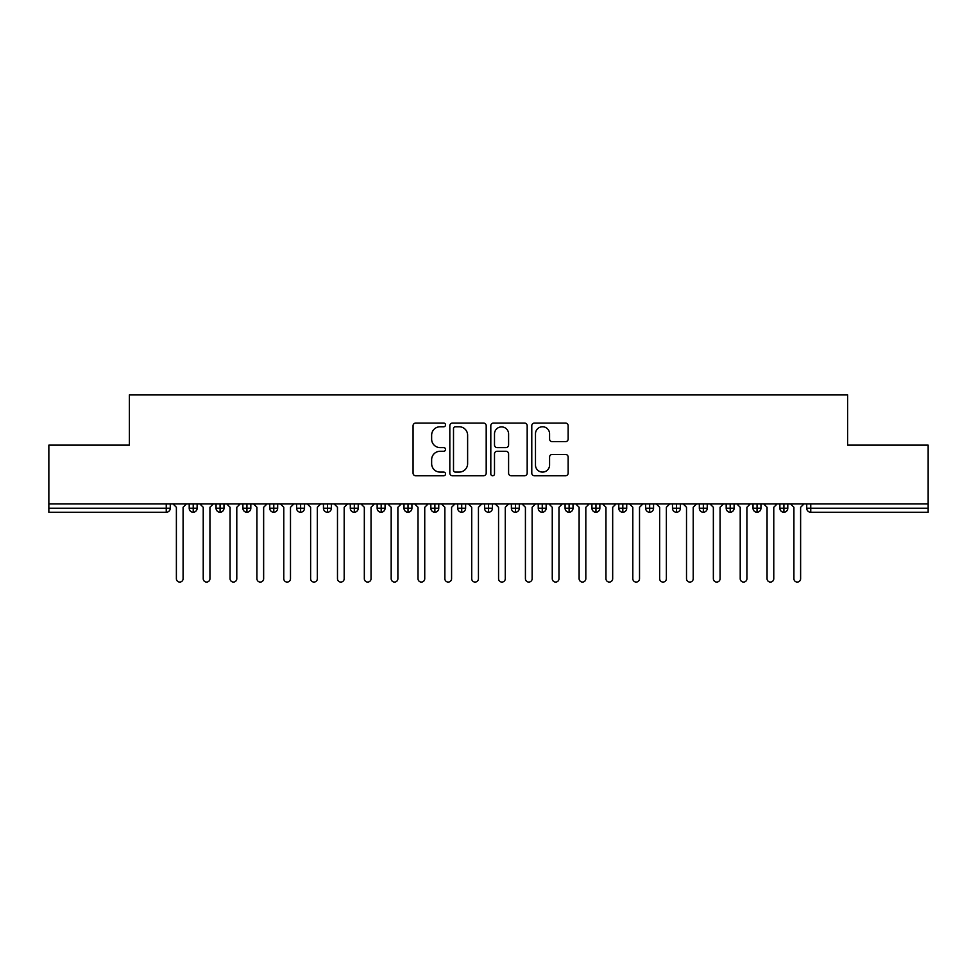 <?xml version="1.0" encoding="UTF-8"?>
<svg xmlns="http://www.w3.org/2000/svg" width="977" height="977" viewBox="0 0 977 977"><rect width="100%" height="100%" fill="white"/><g stroke="black" fill="none" stroke-linecap="round" stroke-linejoin="round"><path stroke-width="1.47" d="M445.549 424.922A1.844 1.844 0 0 0 443.692 423.078L415.701 423.078A2.638 2.638 0 0 0 413.063 425.716L413.063 473.149A2.638 2.638 0 0 0 415.701 475.787L443.692 475.787A1.844 1.844 0 0 0 445.549 473.943A1.844 1.844 0 0 0 443.692 472.099L440.077 472.099A8.439 8.439 0 0 1 431.639 463.672L431.639 459.715A8.439 8.439 0 0 1 440.077 451.276L443.692 451.276A1.844 1.844 0 0 0 445.549 449.432A1.844 1.844 0 0 0 443.692 447.588L440.077 447.588A8.439 8.439 0 0 1 431.639 439.161L431.639 435.205A8.439 8.439 0 0 1 440.077 426.766L443.692 426.766A1.844 1.844 0 0 0 445.549 424.922M565.524 441.665A2.638 2.638 0 0 0 568.15 439.027L568.15 425.716A2.638 2.638 0 0 0 565.524 423.078L534.419 423.078A2.638 2.638 0 0 0 531.781 425.716L531.781 473.149A2.638 2.638 0 0 0 534.419 475.787L565.524 475.787A2.638 2.638 0 0 0 568.15 473.149L568.15 457.077A2.638 2.638 0 0 0 565.524 454.439L552.213 454.439A2.638 2.638 0 0 0 549.575 457.077L549.575 465.052A7.047 7.047 0 0 1 542.528 472.099A7.047 7.047 0 0 1 535.481 465.052L535.481 433.825A7.047 7.047 0 0 1 542.528 426.766A7.047 7.047 0 0 1 549.575 433.825L549.575 439.027A2.638 2.638 0 0 0 552.213 441.665L565.524 441.665M48.85 503.937L928.15 503.937L928.15 445.133L847.609 445.133L847.609 394.928L129.391 394.928L129.391 445.133L48.85 445.133L48.85 508.235L166.249 508.235L166.249 503.937M486.192 425.716A2.638 2.638 0 0 0 483.554 423.078L452.461 423.078A2.638 2.638 0 0 0 449.823 425.716L449.823 473.149A2.638 2.638 0 0 0 452.461 475.787L483.554 475.787A2.638 2.638 0 0 0 486.192 473.149L486.192 425.716M493.446 423.078L524.539 423.078A2.638 2.638 0 0 1 527.177 425.716L527.177 473.149A2.638 2.638 0 0 1 524.539 475.787L511.227 475.787A2.638 2.638 0 0 1 508.59 473.149L508.59 453.914A2.638 2.638 0 0 0 505.964 451.276L497.134 451.276A2.638 2.638 0 0 0 494.496 453.914L494.496 473.943A1.844 1.844 0 0 1 492.652 475.787A1.844 1.844 0 0 1 490.808 473.943L490.808 425.716A2.638 2.638 0 0 1 493.446 423.078M170.279 503.937L170.279 508.235A4.03 4.03 0 0 1 166.249 512.266L48.85 512.266L48.85 508.235M928.15 503.937L928.15 512.266L810.751 512.266A4.03 4.03 0 0 1 806.721 508.235L806.721 503.937L806.721 508.235A4.03 4.03 0 0 0 810.751 512.266L810.751 508.235L928.15 508.235M193.226 503.937L193.226 508.235L189.208 508.235L189.208 503.937L189.208 508.235A4.03 4.03 0 0 0 193.226 512.266A4.03 4.03 0 0 0 197.122 508.235L197.122 503.937L197.122 508.235A4.03 4.03 0 0 1 193.226 512.266A4.03 4.03 0 0 1 189.208 508.235A4.03 4.03 0 0 0 193.226 512.266L193.226 508.235L197.122 508.235M166.249 512.266A4.03 4.03 0 0 0 170.279 508.235A4.03 4.03 0 0 1 166.249 512.266L166.249 508.235L170.279 508.235M220.081 503.937L220.081 508.235L216.051 508.235L216.051 503.937L216.051 508.235A4.03 4.03 0 0 0 220.081 512.266A4.03 4.03 0 0 0 223.977 508.235L223.977 503.937L223.977 508.235A4.03 4.03 0 0 1 220.081 512.266A4.03 4.03 0 0 1 216.051 508.235A4.03 4.03 0 0 0 220.081 512.266L220.081 508.235L223.977 508.235M246.925 503.937L246.925 508.235L242.894 508.235L242.894 503.937L242.894 508.235A4.03 4.03 0 0 0 246.925 512.266A4.03 4.03 0 0 0 250.82 508.235L250.82 503.937L250.82 508.235A4.03 4.03 0 0 1 246.925 512.266A4.03 4.03 0 0 1 242.894 508.235A4.03 4.03 0 0 0 246.925 512.266L246.925 508.235L250.82 508.235M273.78 503.937L273.78 512.266A4.03 4.03 0 0 1 269.75 508.235L269.75 503.937L269.75 508.235A4.03 4.03 0 0 0 273.78 512.266A4.03 4.03 0 0 0 277.663 508.235L277.663 503.937M300.623 503.937L300.623 512.266A4.03 4.03 0 0 1 296.593 508.235A4.03 4.03 0 0 0 300.623 512.266A4.03 4.03 0 0 1 296.593 508.235L296.593 503.937M304.519 503.937L304.519 508.235A4.03 4.03 0 0 1 300.623 512.266A4.03 4.03 0 0 0 304.519 508.235L296.593 508.235M327.478 503.937L327.478 508.235L323.448 508.235L323.448 503.937L323.448 508.235A4.03 4.03 0 0 0 327.478 512.266A4.03 4.03 0 0 0 331.362 508.235L331.362 503.937L331.362 508.235A4.03 4.03 0 0 1 327.478 512.266A4.03 4.03 0 0 1 323.448 508.235A4.03 4.03 0 0 0 327.478 512.266L327.478 508.235L331.362 508.235M354.321 512.266A4.03 4.03 0 0 1 350.291 508.235L350.291 503.937L350.291 508.235A4.03 4.03 0 0 0 354.321 512.266A4.03 4.03 0 0 0 358.217 508.235L358.217 503.937L358.217 508.235A4.03 4.03 0 0 1 354.321 512.266L354.321 508.235L358.217 508.235M381.177 503.937L381.177 508.235L377.146 508.235L377.146 503.937L377.146 508.235A4.03 4.03 0 0 0 381.177 512.266A4.03 4.03 0 0 0 385.06 508.235L385.06 503.937L385.06 508.235A4.03 4.03 0 0 1 381.177 512.266A4.03 4.03 0 0 1 377.146 508.235A4.03 4.03 0 0 0 381.177 512.266L381.177 508.235L385.06 508.235M408.02 503.937L408.02 512.266A4.03 4.03 0 0 1 403.99 508.235L403.99 503.937L403.99 508.235A4.03 4.03 0 0 0 408.02 512.266A4.03 4.03 0 0 0 411.915 508.235L411.915 503.937M434.875 503.937L434.875 512.266A4.03 4.03 0 0 1 430.845 508.235L430.845 503.937L430.845 508.235A4.03 4.03 0 0 0 434.875 512.266A4.03 4.03 0 0 0 438.758 508.235L438.758 503.937M461.718 503.937L461.718 512.266A4.03 4.03 0 0 1 457.688 508.235L457.688 503.937L457.688 508.235A4.03 4.03 0 0 0 461.718 512.266A4.03 4.03 0 0 0 465.614 508.235L465.614 503.937M488.561 503.937L488.561 508.235L484.543 508.235L484.543 503.937L484.543 508.235A4.03 4.03 0 0 0 488.561 512.266A4.03 4.03 0 0 0 492.457 508.235L492.457 503.937L492.457 508.235A4.03 4.03 0 0 1 488.561 512.266A4.03 4.03 0 0 1 484.543 508.235A4.03 4.03 0 0 0 488.561 512.266L488.561 508.235L492.457 508.235M515.416 503.937L515.416 508.235L511.386 508.235L511.386 503.937L511.386 508.235A4.03 4.03 0 0 0 515.416 512.266A4.03 4.03 0 0 0 519.312 508.235L519.312 503.937L519.312 508.235A4.03 4.03 0 0 1 515.416 512.266A4.03 4.03 0 0 1 511.386 508.235A4.03 4.03 0 0 0 515.416 512.266L515.416 508.235L519.312 508.235M542.259 503.937L542.259 508.235L538.242 508.235L538.242 503.937L538.242 508.235A4.03 4.03 0 0 0 542.259 512.266A4.03 4.03 0 0 0 546.155 508.235L546.155 503.937L546.155 508.235A4.03 4.03 0 0 1 542.259 512.266A4.03 4.03 0 0 1 538.242 508.235A4.03 4.03 0 0 0 542.259 512.266L542.259 508.235L546.155 508.235M569.115 503.937L569.115 512.266A4.03 4.03 0 0 1 565.085 508.235L565.085 503.937L565.085 508.235A4.03 4.03 0 0 0 569.115 512.266A4.03 4.03 0 0 0 573.01 508.235L573.01 503.937M595.958 503.937L595.958 512.266A4.03 4.03 0 0 1 591.94 508.235L591.94 503.937L591.94 508.235A4.03 4.03 0 0 0 595.958 512.266A4.03 4.03 0 0 0 599.854 508.235L599.854 503.937M622.813 503.937L622.813 508.235L618.783 508.235L618.783 503.937L618.783 508.235A4.03 4.03 0 0 0 622.813 512.266A4.03 4.03 0 0 0 626.709 508.235L626.709 503.937L626.709 508.235A4.03 4.03 0 0 1 622.813 512.266A4.03 4.03 0 0 1 618.783 508.235A4.03 4.03 0 0 0 622.813 512.266L622.813 508.235L626.709 508.235M649.656 503.937L649.656 512.266A4.03 4.03 0 0 1 645.638 508.235L645.638 503.937L645.638 508.235A4.03 4.03 0 0 0 649.656 512.266A4.03 4.03 0 0 0 653.552 508.235L653.552 503.937M676.511 503.937L676.511 512.266A4.03 4.03 0 0 1 672.481 508.235L672.481 503.937L672.481 508.235A4.03 4.03 0 0 0 676.511 512.266A4.03 4.03 0 0 0 680.407 508.235L680.407 503.937M703.355 503.937L703.355 512.266A4.03 4.03 0 0 1 699.337 508.235L699.337 503.937L699.337 508.235A4.03 4.03 0 0 0 703.355 512.266A4.03 4.03 0 0 0 707.25 508.235L707.25 503.937M730.21 503.937L730.21 512.266A4.03 4.03 0 0 1 726.18 508.235L726.18 503.937M734.106 503.937L734.106 508.235A4.03 4.03 0 0 1 730.21 512.266A4.03 4.03 0 0 0 734.106 508.235L726.18 508.235A4.03 4.03 0 0 0 730.21 512.266M757.053 503.937L757.053 512.266A4.03 4.03 0 0 1 753.023 508.235L753.023 503.937L753.023 508.235A4.03 4.03 0 0 0 757.053 512.266A4.03 4.03 0 0 0 760.949 508.235L760.949 503.937M783.908 503.937L783.908 512.266A4.03 4.03 0 0 1 779.878 508.235L779.878 503.937L779.878 508.235A4.03 4.03 0 0 0 783.908 512.266A4.03 4.03 0 0 0 787.792 508.235L787.792 503.937M354.321 503.937L354.321 508.235L350.291 508.235M455.355 426.766A1.844 1.844 0 0 0 453.511 428.61L453.511 470.255A1.844 1.844 0 0 0 455.355 472.099L459.178 472.099A8.439 8.439 0 0 0 467.617 463.672L467.617 435.205A8.439 8.439 0 0 0 459.178 426.766L455.355 426.766M508.59 433.947A7.047 7.047 0 0 0 501.543 426.9A7.047 7.047 0 0 0 494.496 433.947L494.496 444.95A2.638 2.638 0 0 0 497.134 447.588L505.964 447.588A2.638 2.638 0 0 0 508.59 444.95L508.59 433.947M173.027 503.937L176.385 507.295L176.385 578.714A3.358 3.358 0 0 0 179.744 582.072A3.358 3.358 0 0 0 183.09 578.714L183.09 507.295L186.448 503.937M199.87 503.937L203.228 507.295L203.228 578.714A3.358 3.358 0 0 0 206.587 582.072A3.358 3.358 0 0 0 209.945 578.714L209.945 507.295L213.304 503.937M226.725 503.937L230.083 507.295L230.083 578.714A3.358 3.358 0 0 0 233.442 582.072A3.358 3.358 0 0 0 236.788 578.714L236.788 507.295L240.147 503.937M253.568 503.937L256.927 507.295L256.927 578.714A3.358 3.358 0 0 0 260.285 582.072A3.358 3.358 0 0 0 263.643 578.714L263.643 507.295L267.002 503.937M280.423 503.937L283.782 507.295L283.782 578.714A3.358 3.358 0 0 0 287.128 582.072A3.358 3.358 0 0 0 290.487 578.714L290.487 507.295L293.845 503.937M307.267 503.937L310.625 507.295L310.625 578.714A3.358 3.358 0 0 0 313.983 582.072A3.358 3.358 0 0 0 317.342 578.714L317.342 507.295L320.7 503.937M334.122 503.937L337.48 507.295L337.48 578.714A3.358 3.358 0 0 0 340.826 582.072A3.358 3.358 0 0 0 344.185 578.714L344.185 507.295L347.543 503.937M360.965 503.937L364.323 507.295L364.323 578.714A3.358 3.358 0 0 0 367.682 582.072A3.358 3.358 0 0 0 371.04 578.714L371.04 507.295L374.386 503.937M387.82 503.937L391.179 507.295L391.179 578.714A3.358 3.358 0 0 0 394.525 582.072A3.358 3.358 0 0 0 397.883 578.714L397.883 507.295L401.242 503.937M414.663 503.937L418.022 507.295L418.022 578.714A3.358 3.358 0 0 0 421.38 582.072A3.358 3.358 0 0 0 424.739 578.714L424.739 507.295L428.085 503.937M441.519 503.937L444.865 507.295L444.865 578.714A3.358 3.358 0 0 0 448.223 582.072A3.358 3.358 0 0 0 451.582 578.714L451.582 507.295L454.94 503.937M468.362 503.937L471.72 507.295L471.72 578.714A3.358 3.358 0 0 0 475.078 582.072A3.358 3.358 0 0 0 478.437 578.714L478.437 507.295L481.783 503.937M495.217 503.937L498.563 507.295L498.563 578.714A3.358 3.358 0 0 0 501.922 582.072A3.358 3.358 0 0 0 505.28 578.714L505.28 507.295L508.638 503.937M522.06 503.937L525.418 507.295L525.418 578.714A3.358 3.358 0 0 0 528.777 582.072A3.358 3.358 0 0 0 532.135 578.714L532.135 507.295L535.481 503.937M548.915 503.937L552.261 507.295L552.261 578.714A3.358 3.358 0 0 0 555.62 582.072A3.358 3.358 0 0 0 558.978 578.714L558.978 507.295L562.337 503.937M575.758 503.937L579.117 507.295L579.117 578.714A3.358 3.358 0 0 0 582.475 582.072A3.358 3.358 0 0 0 585.821 578.714L585.821 507.295L589.18 503.937M602.614 503.937L605.96 507.295L605.96 578.714A3.358 3.358 0 0 0 609.318 582.072A3.358 3.358 0 0 0 612.677 578.714L612.677 507.295L616.035 503.937M629.457 503.937L632.815 507.295L632.815 578.714A3.358 3.358 0 0 0 636.174 582.072A3.358 3.358 0 0 0 639.52 578.714L639.52 507.295L642.878 503.937M656.3 503.937L659.658 507.295L659.658 578.714A3.358 3.358 0 0 0 663.017 582.072A3.358 3.358 0 0 0 666.375 578.714L666.375 507.295L669.733 503.937M683.155 503.937L686.513 507.295L686.513 578.714A3.358 3.358 0 0 0 689.872 582.072A3.358 3.358 0 0 0 693.218 578.714L693.218 507.295L696.577 503.937M709.998 503.937L713.357 507.295L713.357 578.714A3.358 3.358 0 0 0 716.715 582.072A3.358 3.358 0 0 0 720.073 578.714L720.073 507.295L723.432 503.937M736.853 503.937L740.212 507.295L740.212 578.714A3.358 3.358 0 0 0 743.558 582.072A3.358 3.358 0 0 0 746.917 578.714L746.917 507.295L750.275 503.937M763.696 503.937L767.055 507.295L767.055 578.714A3.358 3.358 0 0 0 770.413 582.072A3.358 3.358 0 0 0 773.772 578.714L773.772 507.295L777.13 503.937M790.552 503.937L793.91 507.295L793.91 578.714A3.358 3.358 0 0 0 797.256 582.072A3.358 3.358 0 0 0 800.615 578.714L800.615 507.295L803.973 503.937M810.751 503.937L810.751 508.235L806.721 508.235A4.03 4.03 0 0 0 810.751 512.266M269.75 508.235A4.03 4.03 0 0 0 273.78 512.266A4.03 4.03 0 0 0 277.663 508.235L269.75 508.235M403.99 508.235A4.03 4.03 0 0 0 408.02 512.266A4.03 4.03 0 0 0 411.915 508.235L403.99 508.235M430.845 508.235A4.03 4.03 0 0 0 434.875 512.266A4.03 4.03 0 0 0 438.758 508.235L430.845 508.235M457.688 508.235A4.03 4.03 0 0 0 461.718 512.266A4.03 4.03 0 0 0 465.614 508.235L457.688 508.235M565.085 508.235A4.03 4.03 0 0 0 569.115 512.266A4.03 4.03 0 0 0 573.01 508.235L565.085 508.235M591.94 508.235A4.03 4.03 0 0 0 595.958 512.266A4.03 4.03 0 0 0 599.854 508.235L591.94 508.235M645.638 508.235L653.552 508.235A4.03 4.03 0 0 1 649.656 512.266M672.481 508.235A4.03 4.03 0 0 0 676.511 512.266A4.03 4.03 0 0 0 680.407 508.235L672.481 508.235M699.337 508.235A4.03 4.03 0 0 0 703.355 512.266A4.03 4.03 0 0 0 707.25 508.235L699.337 508.235M753.023 508.235L760.949 508.235A4.03 4.03 0 0 1 757.053 512.266M779.878 508.235L787.792 508.235A4.03 4.03 0 0 1 783.908 512.266"/></g></svg>
